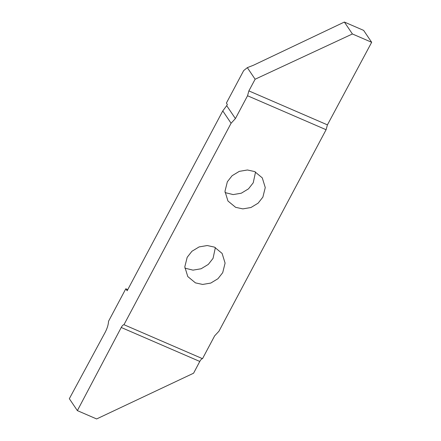 <?xml version="1.0" encoding="UTF-8"?>
<svg xmlns="http://www.w3.org/2000/svg" width="441" height="441" viewBox="0 0 441 441"><rect width="100%" height="100%" fill="white"/><g stroke="black" fill="none" stroke-linecap="round" stroke-linejoin="round"><path stroke-width="0.66" d="M195.44 282.874L202.645 284.445L210.781 283.067L217.959 278.718L222.705 272.676L225.092 263.112L222.104 253.415L214.453 247.114L207.248 245.538L199.112 246.916L191.929 251.271L187.182 257.312L184.801 266.871L187.783 276.568L195.44 282.874M184.856 268.134L192.993 270.14L201.129 268.762L208.306 264.407L213.053 258.365L215.379 247.544M235.411 118.585L247.544 95.758L248.873 90.901L255.13 79.226L247.324 67.649L243.658 70.615L226.398 103.067L227.341 104.456L226.696 105.669L235.411 118.585L231.09 123.243L222.777 110.923L226.696 105.669M222.777 110.923L127.151 290.768L125.812 288.778L108.552 321.235C108.387 324.626 107.251 328.336 105.151 332.371L69.331 398.703L77.373 410.621L121.236 327.481C122.229 325.695 123.138 324.769 123.965 324.703L202.513 358.676L214.651 335.849L218.973 331.191L326.092 129.726L327.42 124.869L371.669 42.297L352.414 33.974L255.13 79.226M125.812 288.778L127.758 289.621M225.031 192.579L233.162 194.586L241.299 193.208L248.481 188.858L253.228 182.817L255.554 171.99M254.622 171.56L247.418 169.989L239.281 171.367L232.104 175.716L227.358 181.758L224.971 191.322L227.958 201.019L235.61 207.32L242.815 208.891L250.951 207.518L258.128 203.163L262.88 197.121L265.262 187.563L262.279 177.866L254.622 171.56M371.669 42.297L363.627 30.379L344.371 22.05L352.414 33.974M344.371 22.05L253.503 65.224L247.324 67.649M247.544 95.758L326.092 129.726M202.513 358.676C201.686 358.737 200.776 359.663 199.784 361.449L193.582 373.207L96.629 418.95L77.373 410.621M231.09 123.243L123.965 324.703M248.873 90.901L327.42 124.869M199.784 361.449L121.236 327.481"/></g></svg>
